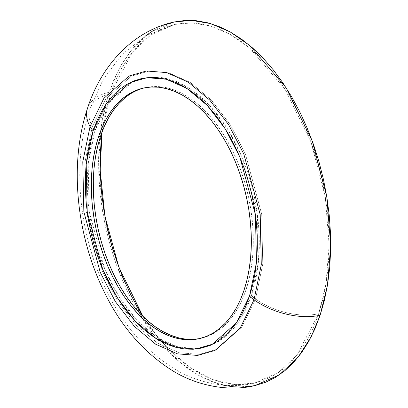 <?xml version="1.0" encoding="UTF-8"?>
<svg xmlns="http://www.w3.org/2000/svg" width="408" height="408" viewBox="0 0 408 408"><rect width="100%" height="100%" fill="white"/><g stroke="black" fill="none" stroke-linecap="round" stroke-linejoin="round"><path stroke-width="0.31" stroke-dasharray="2.04 1.53" d="M200.104 338.451A128.352 76.857 -102.5 0 0 201.088 338.242A128.352 76.857 -102.5 0 0 246.009 289.757L244.04 290.195L246.009 289.757L242.388 299.227L238.099 307.867L233.187 315.588L227.695 322.325L221.682 328.007L215.205 332.581L208.32 336.003L201.098 338.237L193.611 339.267L185.926 339.084L178.123 337.681M255.536 299.008A22.649 12.826 -161.6 0 1 251.501 295.56L238.318 322.483L214.312 343.817L197.661 348.605L178.408 347.08L157.738 337.916L137.379 320.897L119.233 297.238L104.805 269.316L89.184 211.609L88.164 163.843L95.09 130.305A22.649 12.826 -161.6 0 1 92.325 126.577L85.093 161.568L86.159 211.415L102.459 271.626L117.519 300.762L136.451 325.451L157.692 343.21L179.265 352.772L199.349 354.363L216.725 349.36L241.776 327.104L255.536 299.008L241.776 327.104L216.725 349.36L199.349 354.363L179.265 352.772L157.692 343.21L136.451 325.451L117.519 300.762L102.459 271.626L86.159 211.415L85.093 161.568L92.325 126.577A53.968 30.559 -161.6 0 1 89.939 108.962A53.968 30.559 -161.6 0 1 110.537 93.804L102.051 131.947L103.214 123.945L106.355 108.416L110.537 93.804A53.968 30.559 18.4 0 0 89.939 108.962A53.968 30.559 18.4 0 0 92.325 126.577L106.08 98.481L131.131 76.225L148.507 71.222L168.596 72.813L190.164 82.375L211.405 100.133L230.341 124.823L245.397 153.959L261.696 214.169L262.762 264.017L255.536 299.008A53.968 30.559 18.4 0 0 318.704 313.732A53.968 30.559 -161.6 0 1 255.536 299.008L262.762 264.017L261.696 214.169L245.397 153.959L230.341 124.823L211.405 100.133L190.164 82.375L168.596 72.813L148.507 71.222L131.131 76.225L106.08 98.481L92.325 126.577A22.649 12.826 18.4 0 0 95.09 130.305L91.948 141.285L89.587 152.959L88.031 165.204L87.297 177.914L87.394 190.959L88.317 204.214L90.056 217.556L92.601 230.851L95.921 243.974L99.986 256.8L104.754 269.204L110.186 281.061L116.224 292.266L122.813 302.705L129.887 312.283L137.379 320.897L145.217 328.481L153.326 334.942L161.629 340.236L170.044 344.301L178.485 347.101L186.884 348.611L195.146 348.809L203.199 347.703L210.967 345.296L218.367 341.618L225.338 336.697L231.805 330.587L237.706 323.345L242.995 315.037L247.605 305.745L251.501 295.56L254.643 284.58L257.004 272.911L258.56 260.661L259.294 247.952L259.197 234.906L258.274 221.651L256.535 208.309L253.99 195.014L250.67 181.891L246.605 169.065L241.837 156.667L236.405 144.804L230.367 133.6L223.778 123.16L216.704 113.587L209.212 104.968L201.374 97.39L193.264 90.923L184.962 85.629L176.552 81.564L168.106 78.764L159.712 77.255L151.445 77.056L143.392 78.163L135.624 80.57L128.224 84.247L121.258 89.168L114.786 95.278L108.885 102.525L103.601 110.828L98.986 120.12L95.09 130.305L108.273 103.382L132.279 82.049L148.935 77.26L168.183 78.785L188.858 87.95L209.212 104.968L227.358 128.627L241.791 156.55L257.412 214.256L258.432 262.023L251.501 295.56A22.649 12.826 18.4 0 0 255.536 299.008M168.162 348.855L190.225 367.674L212.787 379.573L234.529 384.499L254.403 383.132L243.698 384.601L232.703 384.331L221.529 382.327L210.288 378.599L199.094 373.187L188.047 366.149L177.256 357.541L166.821 347.458L156.851 335.988L147.436 323.243L142.973 316.445L159.13 338.778M254.403 383.132L278.47 372.55L296.81 355.343L318.704 313.732L322.886 299.12L326.028 283.585L328.093 267.286L329.072 250.374L328.945 233.014L327.716 215.368L325.4 197.615L322.014 179.923L317.597 162.455L312.186 145.386L305.842 128.882L298.61 113.098L290.572 98.185L281.806 84.293L272.391 71.548L262.421 60.078L251.986 49.99L241.194 41.387L230.148 34.343L218.953 28.932L207.713 25.209L196.539 23.2L185.543 22.935L174.823 24.409L164.49 27.606L154.637 32.507L145.36 39.051L136.756 47.185L128.897 56.824L121.864 67.881L115.724 80.248L110.537 93.804L132.432 52.188L150.771 34.986L174.838 24.404L146.212 35.527L121.956 54.483L103.086 79.57L89.903 109.069C71.573 163.531 78.775 234.391 106.197 290.246C122.655 324.324 145.07 350.334 173.436 368.271C194.54 381.694 226.409 389.921 254.403 383.132L264.751 379.925L274.604 375.029L283.881 368.48L292.485 360.351L300.344 350.707L307.377 339.65L313.517 327.287L318.704 313.732L325.946 284.08L329.149 245.05L325.242 196.651L311.024 142.122L285.008 89.112L249.502 47.853L230.005 34.262L210.548 25.985L191.944 22.879L174.838 24.404M174.292 21.945L149.894 32.676L131.305 50.113L118.034 70.803L109.114 92.295A56.488 31.987 18.4 0 0 87.552 108.166A56.488 31.987 -161.6 0 1 109.114 92.295L114.373 78.555L120.595 66.019L127.724 54.815L135.686 45.038L145.406 35.991M153.816 30.161L163.802 25.194M222.834 385.07L210.232 380.995L198.88 375.513L187.68 368.373L176.74 359.647L166.168 349.426L156.06 337.798L146.513 324.88L137.629 310.794L129.479 295.678L122.155 279.679L115.719 262.946L110.231 245.647L105.754 227.939L102.326 210.003L99.975 192.005L98.731 174.119L98.603 156.524L99.593 139.378L101.689 122.854L104.871 107.11L109.114 92.295L101.771 122.354L98.522 161.915L102.484 210.982L116.897 266.256L143.269 319.989L179.26 361.82L199.028 375.59L218.749 383.984L237.609 387.136L254.949 385.585M124.909 97.859L131.391 93.284L138.271 89.862L145.493 87.628L152.98 86.598L160.665 86.782L168.468 88.184L176.322 90.79L184.146 94.569L191.862 99.491L199.4 105.499L206.688 112.547L213.654 120.559L220.233 129.464L226.358 139.169L231.974 149.588L237.023 160.614L241.459 172.145L245.239 184.069L248.324 196.274L250.691 208.636L252.307 221.039L253.164 233.366L253.256 245.494L252.572 257.31L251.129 268.699L248.931 279.546L246.009 289.757A128.352 76.857 -102.5 0 0 231.979 149.598A128.352 76.857 -102.5 0 0 145.503 87.623A128.352 76.857 -102.5 0 0 144.519 87.853M201.088 338.242L199.119 338.676M145.503 87.623L143.534 88.062"/><path stroke-width="0.61" d="M178.123 337.681L170.269 335.075L162.45 331.296L154.729 326.38L147.191 320.367L139.903 313.319L132.937 305.306L126.358 296.402L120.233 286.697L114.617 276.277L109.568 265.251L105.131 253.72L101.352 241.796L98.267 229.592L95.9 217.229L94.284 204.826L93.427 192.499L93.335 180.372L94.019 168.555L95.462 157.167L97.66 146.319L100.582 136.109L98.614 136.542A128.352 76.857 77.5 0 1 143.534 88.062A128.352 76.857 77.5 0 1 230.01 150.032A128.352 76.857 77.5 0 1 244.04 290.195L240.419 299.666L236.13 308.3L231.219 316.027L225.726 322.764L219.713 328.445L213.236 333.02L206.351 336.442L199.13 338.676L191.643 339.706L183.962 339.517L176.154 338.115L168.305 335.514L160.482 331.735L152.76 326.813L145.222 320.8L137.935 313.757L130.968 305.74L124.389 296.84L118.264 287.13L112.649 276.716L107.6 265.685L103.163 254.153L99.384 242.23L96.298 230.03L93.937 217.668L92.315 205.265L91.458 192.938L91.372 180.81L92.05 168.994L93.498 157.605L95.691 146.752L98.614 136.542L102.24 127.077L106.524 118.437L111.44 110.711L116.928 103.979L122.941 98.292L129.423 93.723L136.303 90.301L143.524 88.062L151.011 87.032L158.697 87.22L166.5 88.623L174.354 91.224L182.177 95.003L189.893 99.924L197.436 105.937L204.724 112.985L211.691 120.998L218.265 129.902L224.39 139.607L230.005 150.027L235.054 161.053L239.491 172.584L243.27 184.508L246.356 196.707L248.722 209.069L250.339 221.478L251.201 233.799L251.287 245.932L250.604 257.744L249.161 269.132L246.968 279.985L244.04 290.195A128.352 76.857 77.5 0 1 199.119 338.676A128.352 76.857 77.5 0 1 112.644 276.706A128.352 76.857 77.5 0 1 98.614 136.542L100.582 136.109A128.352 76.857 -102.5 0 0 114.26 275.553A128.352 76.857 -102.5 0 0 200.104 338.451M102.051 131.947L100.159 170.1L104.912 216.158L118.825 267.067L142.973 316.445L138.669 309.346L130.631 294.438L123.405 278.654L117.055 262.145L111.644 245.081L107.228 227.613L103.841 209.916L101.526 192.163L100.297 174.522L100.169 157.162L101.148 140.25L102.051 131.947M159.13 338.778L168.162 348.855M163.802 25.194L174.277 21.95L185.145 20.456L196.294 20.726L207.616 22.761L219.009 26.54L230.362 32.023L241.561 39.163L252.501 47.884L263.073 58.109L273.181 69.737L282.729 82.656L291.613 96.742L299.763 111.853L307.091 127.857L313.528 144.585L319.01 161.889L323.488 179.591L326.915 197.533L329.266 215.531L330.511 233.412L330.638 251.012L329.649 268.158L327.553 284.682L324.37 300.426L320.127 315.236A56.488 31.987 -161.6 0 1 254.011 299.829L240.19 328.058L215.026 350.416L197.569 355.439L177.388 353.838L155.718 344.235L134.38 326.395L115.357 301.589L100.23 272.32L83.854 211.829L82.788 161.752L90.051 126.597A56.488 31.987 -161.6 0 1 87.552 108.166A56.488 31.987 18.4 0 0 90.051 126.597L103.872 98.369L129.035 76.01L146.492 70.987L166.673 72.588L188.343 82.197L209.681 100.031L228.704 124.838L243.831 154.107L260.207 214.598L261.278 264.675L254.011 299.829L261.278 264.675L260.207 214.598L243.831 154.107L228.704 124.838L209.681 100.031L188.343 82.197L166.673 72.588L146.492 70.987L129.035 76.01L103.872 98.369L90.051 126.597A25.169 14.249 18.4 0 0 93.121 130.744L106.309 103.816L130.315 82.487L146.967 77.693L166.214 79.223L186.889 88.388L207.244 105.402L225.389 129.066L239.822 156.988L255.444 214.69L256.464 262.461L249.533 295.994A25.169 14.249 18.4 0 0 254.011 299.829A56.488 31.987 18.4 0 0 320.127 315.236L327.471 285.182L330.72 245.616L326.757 196.554L312.344 141.28L285.972 87.541L249.982 45.716L230.214 31.941L210.492 23.552L191.632 20.4L174.292 21.945C132.34 31.044 101.016 66.127 87.516 108.273C68.967 163.414 76.235 234.911 103.933 291.348C120.579 325.839 143.315 352.201 172.135 370.423C194.029 384.3 226.445 392.486 254.949 385.585L279.347 374.86L297.937 357.423L311.207 336.733L320.127 315.236L314.869 328.981L308.647 341.511L301.517 352.721L293.556 362.493L284.83 370.739L275.425 377.375L265.44 382.342L254.964 385.585L244.096 387.08L232.948 386.804L222.834 385.07M145.406 35.991L153.816 30.161M249.533 295.994L252.679 285.014L255.036 273.345L256.591 261.1L257.326 248.39L257.229 235.345L256.306 222.09L254.566 208.748L252.027 195.452L248.707 182.33L244.642 169.504L239.868 157.1L234.437 145.243L228.398 134.038L221.809 123.599L214.736 114.021L207.244 105.402L199.405 97.823L191.296 91.356L182.993 86.068L174.583 82.003L166.138 79.203L157.743 77.693L149.476 77.489L141.423 78.601L133.661 81.003L126.256 84.686L119.289 89.602L112.822 95.717L106.916 102.959L101.633 111.267L97.017 120.559L93.121 130.744L89.979 141.724L87.618 153.393L86.062 165.643L85.333 178.347L85.425 191.393L86.348 204.653L88.087 217.989L90.632 231.285L93.952 244.412L98.017 257.234L102.785 269.637L108.217 281.5L114.255 292.704L120.844 303.144L127.918 312.717L135.41 321.336L143.249 328.914L151.358 335.381L159.661 340.67L168.076 344.74L176.521 347.54L184.916 349.044L193.178 349.248L201.231 348.141L208.998 345.734L216.398 342.052L223.37 337.135L229.837 331.026L235.742 323.779L241.026 315.471L245.636 306.179L249.533 295.994L236.349 322.922L212.344 344.25L195.692 349.044L176.44 347.519L155.769 338.354L135.41 321.336L117.264 297.677L102.836 269.749L87.215 212.048L86.195 164.276L93.121 130.744A25.169 14.249 -161.6 0 1 90.051 126.597L82.788 161.752L83.854 211.829L100.23 272.32L115.357 301.589L134.38 326.395L155.718 344.235L177.388 353.838L197.569 355.439L215.026 350.416L240.19 328.058L254.011 299.829A25.169 14.249 -161.6 0 1 249.533 295.994M144.519 87.853A128.352 76.857 -102.5 0 0 100.582 136.109L104.203 126.638L108.492 117.999L113.409 110.277L118.896 103.54L124.909 97.859"/></g></svg>
